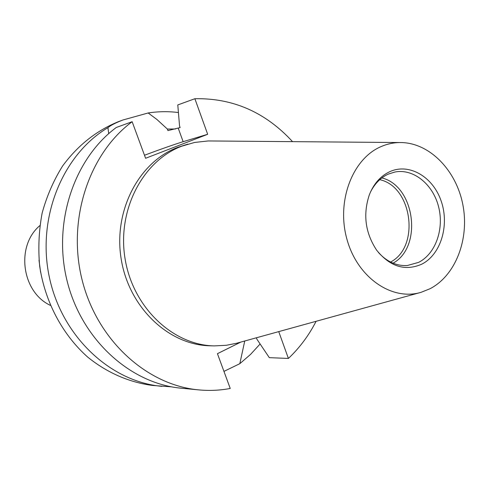 <?xml version="1.0" encoding="UTF-8"?>
<svg xmlns="http://www.w3.org/2000/svg" width="489" height="489" viewBox="0 0 489 489"><rect width="100%" height="100%" fill="white"/><g stroke="black" fill="none" stroke-linecap="round" stroke-linejoin="round"><path stroke-width="0.73" d="M39.829 225.631C15.611 245.912 21.657 291.97 50.281 305.325M39.004 260.124L40.593 272.208M389.971 171.584C409.531 162.788 433.254 177.055 441.292 201.395C449.605 225.606 440.73 254.769 421.665 264.231C405.026 271.377 390.02 266.688 376.64 250.172C365.252 232.868 362.826 214.39 369.366 194.738C373.822 183.589 380.693 175.869 389.971 171.584M378.449 252.526C386.933 261.78 396.548 266.114 407.294 265.527L418.553 262.397C435.607 253.925 444.385 228.876 438.541 206.578C432.875 184.219 413.492 168.454 395.02 171.994L388.321 174.09C380.772 177.538 374.837 183.509 370.509 192M390.564 262.049C420.277 246.914 412.368 186.627 379.757 179.671M393.058 263.192C422.961 246.896 414.965 185.954 381.872 177.923M381.383 146.468C352.581 158.357 336.145 201.132 346.952 239.31C357.404 277.618 391.976 301.267 421.176 292.288L430.045 288.724C455.73 275.417 469.55 238.919 462.869 204.799C456.365 170.655 430.1 143.24 401.536 142.556C394.605 142.403 387.887 143.705 381.383 146.468M400.051 142.543L208.235 140.948L194.561 142.458L181.688 146.217C142.727 160.869 116.914 210.191 125.086 258.852C132.947 307.569 172.972 345.216 214.304 345.9L226.383 345.277L236.499 343.278L419.745 292.685M187.831 144.121L177.586 147.427C138.803 162.012 113.118 211.003 121.235 259.329C129.041 307.709 168.858 345.106 209.995 345.784L214.304 345.9M161.896 386.347C110.49 381.787 61.816 336.524 49.334 277.129C36.632 217.788 62.604 154.591 107.947 127.66C110.74 125.331 115.722 122.776 122.898 120.001L118.271 121.724C96.339 130.691 77.8 145.422 62.653 165.918C53.662 180.288 46.834 195.973 42.164 212.978C38.869 230.46 38.038 248.192 39.676 266.181C45 301.909 62.506 334.714 87.739 357.129C107.28 372.918 129.75 382.575 152.874 385.479L171.59 386.848M122.898 120.001L148.161 112.971C158.259 111.425 168.344 111.278 178.412 112.531M256.383 337.783L256.896 339.189L269.317 357.661L288.4 358.443C299.61 347.832 308.846 335.454 316.102 321.297M175.472 128.986L167.36 129.041L167.929 130.6L180.123 127.586L179.549 125.991L177.788 104.933L194.873 98.723L207.678 134.292L145.6 158.277L132.152 121.712C88.778 153.833 66.852 220.184 82.213 280.368C97.421 340.619 147.067 385.253 198.772 389.886C209.433 390.888 219.916 390.411 230.233 388.468L217.44 353.681L240.875 342.062M292.532 141.633C265.49 112.262 232.935 97.959 194.873 98.723M132.152 121.712L116.309 127.47C73.815 158.821 52.347 223.308 67.311 281.756C82.121 340.265 130.63 383.657 181.315 388.211L198.772 389.886M288.4 358.443L278.736 331.609M107.947 127.66L108.711 133.644M244.573 341.041L245.13 340.888M244.671 341.316L239.824 363.675L250.502 354.458L260.111 343.981M167.36 129.041L156.859 119.426L148.161 112.971M223.95 371.389L239.824 363.675M144.481 155.239C160.893 149.108 173.784 144.597 183.143 141.688L207.678 134.292M178.247 128.197L183.143 141.688"/></g></svg>
